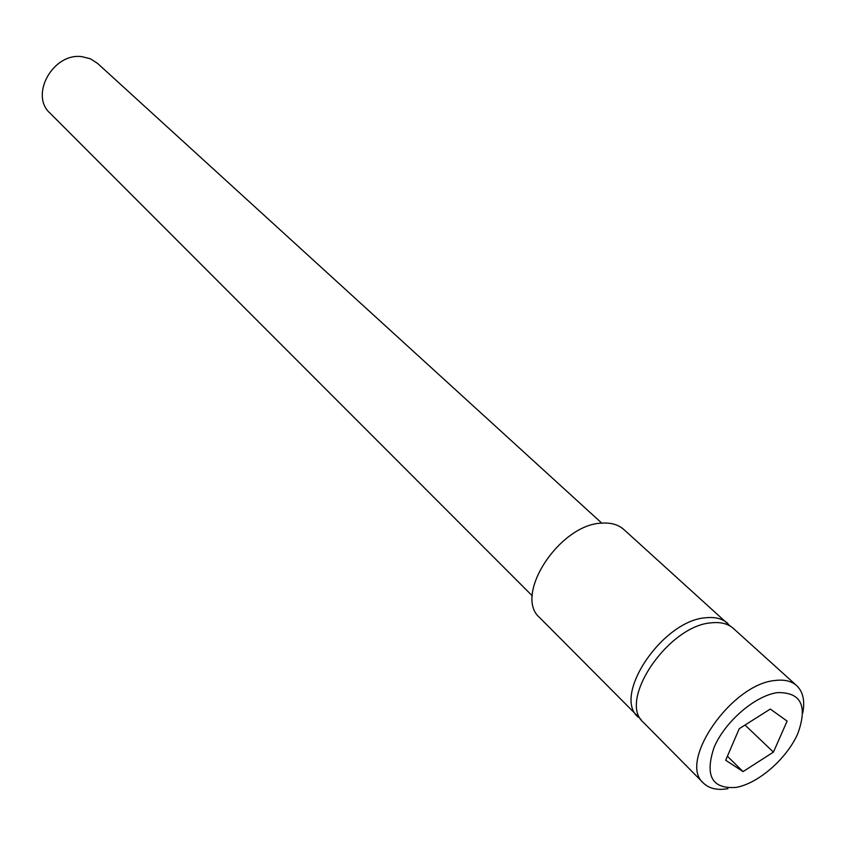 <?xml version="1.0" encoding="UTF-8"?>
<svg xmlns="http://www.w3.org/2000/svg" width="846" height="846" viewBox="0 0 846 846"><rect width="100%" height="100%" fill="white"/><g stroke="black" fill="none" stroke-linecap="round" stroke-linejoin="round"><path stroke-width="1.27" d="M743.052 771.594L773.434 752.115L787.118 721.12L770.304 709.054L739.235 728.702L725.667 760.237L743.052 771.594L727.391 756.239M773.434 752.115L745.019 725.043M736.157 787.393C758.376 783.459 786.738 758.693 797.715 733.81C807.888 705.913 801.141 692.187 777.463 692.61C755.076 695.624 724.789 721.765 714.013 747.557C704.655 775.909 712.036 789.191 736.157 787.393M802.769 712.914C805.064 700.784 803.023 691.69 796.668 685.62C791.444 680.998 784.168 679.296 774.851 680.522C731.208 684.224 677.604 762.193 703.502 783.132C709.212 788.652 717.355 790.492 727.93 788.652M703.502 783.132L643.489 722.495C617.252 701.006 668.329 625.331 711.539 622.815C720.771 621.842 728.036 623.714 733.355 628.43L796.668 685.62M532.314 595.87L50.009 113.142C29.483 95.016 53.15 52.6 81.829 56.65L90.374 58.776L97.544 63.376L601.792 523.145M641.099 719.586L539.674 617.622C513.088 595.404 559.893 523.79 602.172 523.114C611.182 522.553 618.415 524.689 623.851 529.511L730.341 626.167M638.212 717.165C611.954 695.634 662.809 620.16 705.976 617.739C715.198 616.797 722.463 618.68 727.793 623.396"/></g></svg>
